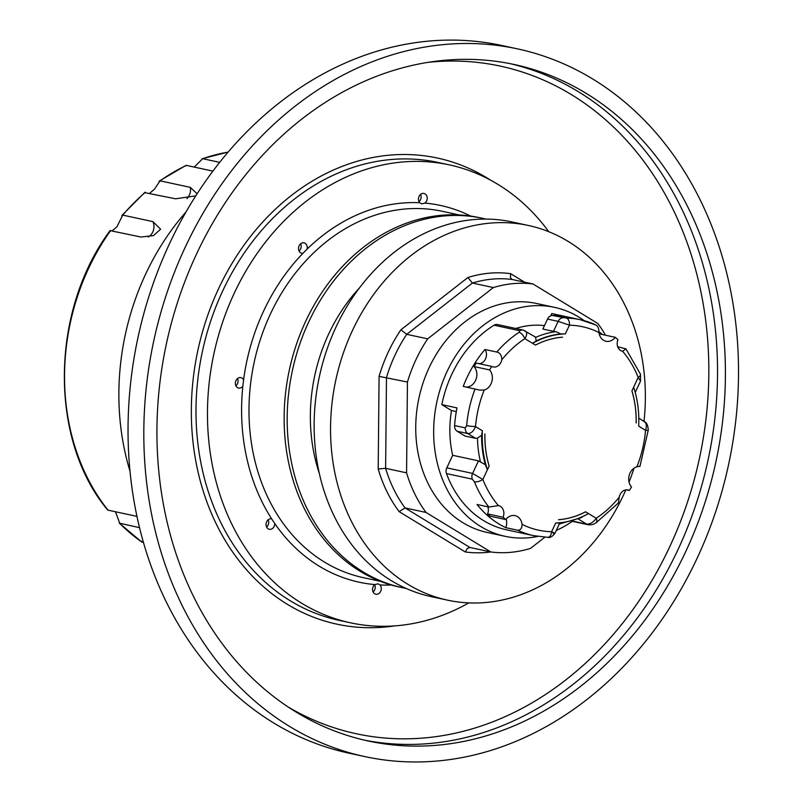 <?xml version="1.0" encoding="UTF-8"?>
<svg xmlns="http://www.w3.org/2000/svg" width="802" height="802" viewBox="0 0 802 802"><rect width="100%" height="100%" fill="white"/><g stroke="black" fill="none" stroke-linecap="round" stroke-linejoin="round"><path stroke-width="1.2" d="M235.918 385.812A5.323 4.321 102.2 0 0 236.78 384.91A5.323 4.321 102.2 0 0 237.482 378.574M373.11 591.976A5.323 4.321 102.2 0 0 374.664 584.738M266.595 527.034A5.323 4.321 102.2 0 0 268.71 522.262A5.323 4.321 102.2 0 0 268.149 519.796M419.025 201.633A5.323 4.321 102.2 0 0 420.579 194.395M299.056 251.026A5.323 4.321 102.2 0 0 300.991 247.828A5.323 4.321 102.2 0 0 300.62 243.788M537.781 536.428A117.122 95.107 -77.8 0 1 505.19 536.337A117.122 95.107 -77.8 0 1 447.115 371.396A117.122 95.107 -77.8 0 1 554.523 307.346A117.122 95.107 -77.8 0 1 584.257 320.68M572.347 521.32A117.122 95.107 -77.8 0 1 556.267 530.453M550.683 315.868L551.756 313.572A110.465 89.704 -77.8 0 1 553.119 313.853L580.147 319.677A110.465 89.704 102.2 0 0 566.352 318.053L552.468 315.487A6.386 5.183 102.2 0 0 547.525 319.076L558.152 321.361L569.45 325.181A6.386 3.679 -88.7 0 0 566.352 318.053M517.661 530.222L505.811 527.676A110.465 89.704 -77.8 0 1 477.05 504.488L488.889 507.044L498.433 505.621A8.521 6.917 -77.8 0 1 498.664 505.661A8.521 6.917 -77.8 0 1 503.075 517.24A109.132 88.621 102.2 0 0 505.781 519.576A11.709 9.514 -77.8 0 1 515.034 515.626A11.709 9.514 -77.8 0 1 522.082 524.348C521.972 528.317 520.498 530.272 517.661 530.222A110.465 89.704 102.2 0 0 533.621 535.656L506.593 529.831A110.465 89.704 -77.8 0 1 446.493 473.601A6.386 5.183 -77.8 0 1 446.794 467.857L452.679 455.295A97.423 79.117 -77.8 0 1 451.496 410.534L441.812 404.629A110.465 89.704 -77.8 0 1 494.062 325.201A6.386 5.183 -77.8 0 1 497.481 324.549L523.295 330.103A6.386 5.183 102.2 0 0 523.285 330.103A6.386 5.183 102.2 0 0 519.876 330.765L519.014 332.349A110.465 89.704 102.2 0 0 496.819 352.048C500.097 352.79 501.761 355.366 501.791 359.797A8.521 6.917 -77.8 0 1 493.18 366.955A8.521 6.917 -77.8 0 1 491.736 366.424A109.132 88.621 102.2 0 0 489.561 369.912L474.072 366.574A109.132 88.621 -77.8 0 1 476.248 363.095L491.736 366.424M515.766 328.489A97.423 79.117 -77.8 0 1 544.458 325.612M599.385 334.494A11.709 9.514 102.2 0 0 599.796 333.983L615.284 337.321A11.709 9.514 -77.8 0 1 606.031 341.271A11.709 9.514 -77.8 0 1 598.984 332.549C598.914 328.549 597.951 326.063 596.117 325.101A110.465 89.704 102.2 0 0 580.147 319.677L596.578 325.261M617.71 346.735L625.931 348.88L622.633 351.286A8.521 6.917 -77.8 0 1 622.402 351.236A8.521 6.917 -77.8 0 1 617.991 339.657A109.132 88.621 102.2 0 0 615.284 337.321M598.863 331.597A110.465 89.704 -77.8 0 1 602.432 334.554M551.756 313.572L566.944 316.84A110.465 89.704 102.2 0 0 552.468 315.487M619.274 497.1A104.08 84.521 -77.8 0 1 596.217 518.252A6.386 2.877 56.7 0 1 596.087 522.804L618.392 502.984L619.274 497.1A8.521 6.917 -77.8 0 1 627.886 489.952A8.521 6.917 -77.8 0 1 629.329 490.473A109.132 88.621 102.2 0 0 631.505 486.984A11.709 9.514 -77.8 0 1 629.179 475.426A11.709 9.514 -77.8 0 1 636.878 466.804L638.693 466.383M639.785 466.443L638.883 466.423M629.329 490.473L626.352 489.832M505.811 527.676A11.709 9.514 102.2 0 0 506.192 519.064M505.781 519.576L490.293 516.237A109.132 88.621 -77.8 0 1 487.586 513.902A8.521 6.917 102.2 0 0 487.867 506.824M503.075 517.24L487.586 513.902M489.561 369.912A11.709 9.514 -77.8 0 1 491.877 381.471A11.709 9.514 -77.8 0 1 484.187 390.093L479.285 390.033L463.235 386.394A110.465 89.704 -77.8 0 1 484.969 349.502L496.819 352.048M466.423 387.085A11.709 9.514 102.2 0 0 475.967 379.456A11.709 9.514 102.2 0 0 474.072 366.574M479.215 363.727A8.521 6.917 102.2 0 0 485.721 358.454A8.521 6.917 102.2 0 0 484.969 349.502M456.308 411.566L451.496 410.534M441.812 404.629L457 407.907A110.465 89.704 102.2 0 0 454.614 425.581A6.386 5.183 102.2 0 0 457.17 431.265L467.797 433.551C471.085 433.541 473.651 431.205 475.516 426.554A6.386 0.571 -175.1 0 1 466.654 425.651L465.25 427.867L454.614 425.581M446.493 473.601L472.308 479.155L474.443 481.832A110.465 89.704 102.2 0 0 488.889 507.044M563.094 317.772A6.386 5.183 -77.8 0 0 558.152 321.361L553.48 331.346L555.896 331.657L560.859 333.973L565.33 333.883A95.318 77.413 102.2 0 0 532.578 343.316L536.137 340.99L535.686 337.381L534.543 336.69M532.578 343.316L535.485 345.091A92.1 74.786 -77.8 0 1 562.463 337.221A15.97 12.972 -77.8 0 1 562.513 337.181A92.13 74.817 102.2 0 0 535.485 345.091L524.849 338.655C527.365 334.685 527.295 332.018 524.618 330.635M523.415 330.133A6.386 5.183 102.2 0 0 523.295 330.103L535.305 336.97M501.791 359.797A104.08 84.521 -77.8 0 1 524.849 338.655A6.386 2.877 -123.3 0 0 519.014 332.349M481.621 435.306L482.383 430.784A95.318 77.413 102.2 0 0 487.395 469.701L485.32 464.689A95.318 77.413 -77.8 0 1 481.621 435.306L477.491 438.032L475.686 438.363L465.06 436.067L457.17 431.265M485.32 464.689L478.493 460.849L452.679 455.295M498.433 505.621A104.08 84.521 -77.8 0 1 482.854 479.486L472.609 473.411L446.794 467.857M489.16 466.032A92.1 74.786 -77.8 0 1 484.909 433.982A15.97 12.972 -77.8 0 1 484.889 433.922A92.13 74.817 102.2 0 0 489.12 466.012L482.854 479.486A6.386 2.376 158.3 0 1 474.443 481.832M553.19 533.44C555.716 533.881 555.195 533.31 551.616 531.716A6.386 3.679 91.3 0 1 547.826 537.32A6.386 3.679 91.3 0 1 547.816 537.32C549.821 538.022 552.157 536.759 554.804 533.551M585.58 511.766A92.1 74.786 -77.8 0 1 558.593 519.686A15.97 12.972 -77.8 0 1 558.553 519.716A92.13 74.817 102.2 0 0 585.57 511.806L596.217 518.252C593.53 522.162 590.362 524.137 586.723 524.167L572.498 521.099M578.242 518.994L586.723 524.167A6.386 5.183 102.2 0 0 588.056 524.698C590.914 525.12 593.58 524.488 596.076 522.794A6.386 2.877 56.7 0 1 595.966 522.874M622.633 351.286A104.08 84.521 -77.8 0 1 638.202 377.421L631.906 390.875A92.1 74.786 -77.8 0 1 636.146 422.925A15.97 12.972 -77.8 0 1 636.176 422.975A92.13 74.817 102.2 0 0 631.936 390.885L633.66 387.196A95.318 77.413 102.2 0 1 638.673 426.113L645.55 430.353A6.386 0.571 4.9 0 0 648.267 430.113A6.386 0.571 4.9 0 0 648.267 430.103C647.966 425.281 646.683 422.443 644.407 421.601L638.803 418.173M643.545 421.25C646.372 422.574 647.034 425.601 645.55 430.353A104.08 84.521 -77.8 0 1 636.878 466.804M638.202 377.421L640.537 381.09L640.497 374.283A6.386 2.376 -21.7 0 1 638.202 377.421M553.48 331.346L542.844 329.051L547.525 319.076M565.33 333.883L569.45 325.181A104.08 84.521 -77.8 0 1 598.984 332.549M536.137 340.99A95.318 77.413 -77.8 0 1 560.859 333.973M185.974 212.009A234.234 190.224 102.2 0 0 145.763 273.843A234.234 190.224 102.2 0 0 130.074 471.456M359.336 288.048A160.771 130.566 102.2 0 0 319.376 473.541M548.799 231.728A234.234 190.224 102.2 0 0 449.21 164.851A234.234 190.224 102.2 0 0 234.385 292.941A234.234 190.224 102.2 0 0 350.544 622.823A234.234 190.224 102.2 0 0 468.829 602.883M242.856 386.213A5.323 4.321 -77.8 0 1 238.615 388.048A5.323 4.321 -77.8 0 1 235.507 381.932A5.323 4.321 -77.8 0 1 240.861 377.642A5.323 4.321 -77.8 0 1 243.587 379.958L242.856 386.213A192.711 156.5 102.2 0 0 271.667 518.904L274.785 523.576A5.323 4.321 -77.8 0 1 269.292 529.27A5.323 4.321 -77.8 0 1 266.184 523.165A5.323 4.321 -77.8 0 1 271.527 518.864A5.323 4.321 -77.8 0 1 271.667 518.904M302.905 253.322A5.323 4.321 -77.8 0 1 301.752 253.262A5.323 4.321 -77.8 0 1 298.655 247.146A5.323 4.321 -77.8 0 1 303.998 242.856A5.323 4.321 -77.8 0 1 307.066 249.141L302.905 253.322A192.711 156.5 102.2 0 0 243.587 379.958M419.767 202.736A5.323 4.321 -77.8 0 1 419.045 196.45A5.323 4.321 -77.8 0 1 423.957 193.462A5.323 4.321 -77.8 0 1 427.185 197.603A5.323 4.321 -77.8 0 1 424.91 203.086L421.772 203.888L419.767 202.736A192.711 156.5 102.2 0 0 307.066 249.141M379.988 584.939A5.323 4.321 -77.8 0 1 380.719 591.224A5.323 4.321 -77.8 0 1 375.797 594.212A5.323 4.321 -77.8 0 1 372.579 590.072A5.323 4.321 -77.8 0 1 374.855 584.588L378.103 583.816L379.988 584.939A192.711 156.5 102.2 0 0 391.236 584.999M196.701 253.683A346.033 281.011 102.2 0 0 368.298 741.008A346.033 281.011 102.2 0 0 715.885 461.922A346.033 281.011 102.2 0 0 514.062 64.461A346.033 281.011 102.2 0 0 196.701 253.683M185.412 246.805A362.003 293.973 102.2 0 0 364.94 756.617A362.003 293.973 102.2 0 0 728.567 464.649A362.003 293.973 102.2 0 0 517.42 48.852A362.003 293.973 102.2 0 0 185.412 246.805M517.42 48.852L501.651 45.453A362.003 293.973 102.2 0 0 169.643 243.407A362.003 293.973 102.2 0 0 349.161 753.218L364.94 756.617M485.812 219.086A188.991 153.473 102.2 0 0 482.202 218.244L479.165 217.593A188.991 153.473 102.2 0 0 289.332 370.023A188.991 153.473 102.2 0 0 399.556 587.094L402.594 587.746A188.991 153.473 102.2 0 0 406.233 588.478M482.202 218.244A188.991 153.473 102.2 0 0 292.369 370.674A188.991 153.473 102.2 0 0 402.594 587.746M554.523 307.346L536.608 303.487A117.122 95.107 102.2 0 0 429.19 367.537A117.122 95.107 102.2 0 0 487.275 532.468L505.19 536.337M605.48 335.216A135.749 110.245 102.2 0 0 597.861 323.507L533.039 283.988A135.749 110.245 102.2 0 0 493.36 287.567L427.677 338.845A135.749 110.245 102.2 0 0 407.446 382.033L406.574 472.829A135.749 110.245 102.2 0 0 426.022 512.448L490.844 551.976A135.749 110.245 102.2 0 0 530.523 548.398L544.869 537.2M625.831 489.882A191.648 155.638 -77.8 0 1 447.586 600.167L431.185 596.628A191.648 155.638 -77.8 0 1 319.407 376.499A191.648 155.638 -77.8 0 1 511.917 221.923L528.317 225.462A191.648 155.638 -77.8 0 1 645.349 398.634A191.648 155.638 -77.8 0 1 644.006 421.351M447.586 600.167A191.648 155.638 -77.8 0 1 330.554 426.995A191.648 155.638 -77.8 0 1 528.317 225.462M634.041 468.178A191.648 155.638 -77.8 0 1 629.049 482.152M490.844 551.976L469.892 547.455L405.07 507.937A135.749 110.245 -77.8 0 1 385.622 468.318L386.484 377.521A135.749 110.245 -77.8 0 1 406.724 334.324L472.408 283.046A135.749 110.245 -77.8 0 1 512.087 279.477L533.039 283.988M426.022 512.448L405.07 507.937L399.155 511.646L465.27 551.956L467.335 548.458L469.892 547.455M406.574 472.829L385.622 468.318L378.203 468.969A141.072 114.566 102.2 0 0 399.155 511.646M407.446 382.033L379.085 376.359L378.203 468.969M427.677 338.845L406.724 334.324L400.89 329.822A141.072 114.566 102.2 0 0 379.085 376.359M493.36 287.567L472.408 283.046L467.887 277.522L400.89 329.822M524.568 282.164L510.633 273.662L510.423 277.572L512.087 279.477M141.523 541.17L142.054 542.172L143.528 542.493M139.588 527.676L119.328 523.165M142.054 542.172A210.284 170.766 -77.8 0 1 119.759 523.405L115.468 511.746M107.588 509.35L108.009 510.142L137.012 516.388M149.723 193.212L154.445 189.232L160.059 180.831L190.274 187.347L197.102 193.763M195.748 195.878L175.608 198.796L144.841 192.66M159.027 181.583L160.059 180.831A210.284 170.766 -77.8 0 1 186.375 165.402L185.653 165.964M212.881 171.107L186.375 165.402M194.244 167.097L202.675 158.696L219.648 162.345M202.204 158.726L202.675 158.696A210.284 170.766 -77.8 0 1 228.049 152.139M112.14 230.836L116.871 226.906L122.706 215.106L152.921 221.623L160.611 229.222L153.403 235.638L140.891 237.021L110.245 230.645M121.884 215.748L122.706 215.106A210.284 170.766 -77.8 0 1 145.393 192.28M482.383 430.784L475.516 426.554A104.08 84.521 -77.8 0 1 484.187 390.093M585.57 511.806L588.478 513.581A95.318 77.413 102.2 0 1 555.726 523.024L551.616 531.716A104.08 84.521 -77.8 0 1 522.082 524.348M581.26 517.681L559.305 523.967L554.814 533.551M559.084 523.937L558.954 522.653M583.054 516.378L581.209 517.711M475.075 388.95A110.465 89.704 102.2 0 0 466.654 425.651M494.062 325.201L519.876 330.765M465.25 427.867A6.386 5.183 -77.8 0 0 467.797 433.551L475.686 438.363M478.493 460.849L472.609 473.411A6.386 5.183 102.2 0 0 472.308 479.155M588.056 524.698L572.026 521.25M477.491 438.032A97.423 79.117 102.2 0 0 480.508 462.042M555.896 331.657A97.423 79.117 102.2 0 0 535.686 337.381M470.714 216.079A192.711 156.5 102.2 0 0 424.91 203.086M274.785 523.576A192.711 156.5 102.2 0 0 374.855 584.588M449.21 164.851L437.742 162.385A234.234 190.224 102.2 0 0 222.916 290.464A234.234 190.224 102.2 0 0 339.076 620.347L350.544 622.823M490.603 180.179A238.425 193.623 102.2 0 0 218.715 288.399A238.425 193.623 102.2 0 0 218.876 529.14A238.425 193.623 102.2 0 0 394.574 625.901M288.72 707.324A341.492 277.322 102.2 0 0 699.434 458.373A341.492 277.322 102.2 0 0 427.666 62.386M364.379 740.126A346.033 281.011 102.2 0 0 708.016 460.228A346.033 281.011 102.2 0 0 510.122 63.649M459.366 214.966L442.383 211.307A187.387 152.179 102.2 0 0 427.255 209.011A187.387 152.179 102.2 0 0 270.525 313.772A187.387 152.179 102.2 0 0 363.446 577.681L380.429 581.34M465.27 551.956A141.072 114.566 102.2 0 0 490.794 551.956M510.633 273.662A141.072 114.566 102.2 0 0 467.887 277.522M190.274 187.347A10.647 8.642 -77.8 0 1 186.976 198.605M152.921 221.623A10.647 8.642 -77.8 0 1 148.22 237.021M108.009 510.142A210.284 170.766 -77.8 0 1 110.666 230.515M489.12 466.012L487.395 469.701M533.621 535.656L547.826 537.32M639.906 466.493L648.267 430.113M635.224 392.439L640.537 381.09M625.931 348.88L640.497 374.273M119.287 523.125L141.804 542.072M185.974 165.402L159.397 180.991M228.109 152.069L202.154 158.736M107.628 509.962C48.892 439.797 50.155 311.106 110.205 230.455M122.024 215.327L144.931 192.28"/></g></svg>
